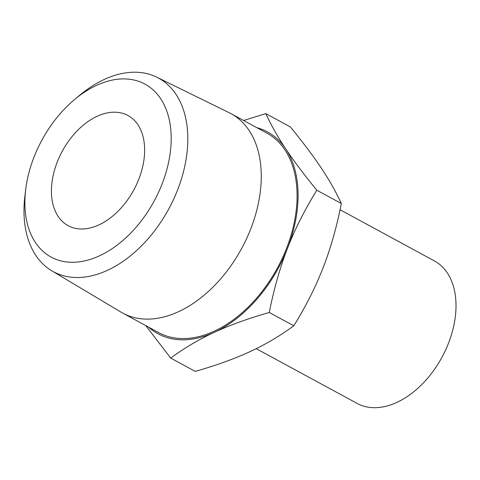 <?xml version="1.0" encoding="UTF-8"?>
<svg xmlns="http://www.w3.org/2000/svg" width="480" height="480" viewBox="0 0 480 480"><rect width="100%" height="100%" fill="white"/><g stroke="black" fill="none" stroke-linecap="round" stroke-linejoin="round"><path stroke-width="0.72" d="M74.64 99.48L79.71 95.244A110.166 71.496 118.5 0 1 156.762 77.166L229.284 112.764A113.472 73.644 118.5 0 1 231.024 113.664A113.472 73.644 118.5 0 1 261.252 174.36A113.472 73.644 118.5 0 1 213.396 286.674A113.472 73.644 118.5 0 1 122.772 313.122A113.472 73.644 118.5 0 1 121.068 312.156L51.702 270.75A110.166 71.496 118.5 0 1 24 212.76A110.166 71.496 118.5 0 1 24.87 196.29L25.662 189.732A98.394 63.858 -61.5 0 0 24.882 204.438A98.394 63.858 -61.5 0 0 99.516 255.804A98.394 63.858 -61.5 0 0 171.18 136.74A98.394 63.858 -61.5 0 0 74.64 99.48A98.394 63.858 -61.5 0 0 25.662 189.732M231.024 113.664L266.832 133.098A113.472 73.644 118.5 0 1 297.066 193.794A113.472 73.644 118.5 0 1 249.204 306.108A113.472 73.644 118.5 0 1 158.58 332.562L122.772 313.122M148.566 327.126A114.822 74.52 -61.5 0 0 214.446 332.268A114.822 74.52 -61.5 0 0 287.502 248.34A114.822 74.52 -61.5 0 0 298.068 193.332A114.822 74.52 -61.5 0 0 285.768 148.902A114.822 74.52 -61.5 0 0 256.818 127.662M156.762 77.166A110.166 71.496 118.5 0 1 187.8 136.962A110.166 71.496 118.5 0 1 140.352 246.984A110.166 71.496 118.5 0 1 51.702 270.75M243.624 120.504L265.794 113.592C271.188 125.274 277.848 137.046 285.768 148.902C293.604 160.716 303.954 174.492 316.812 190.224C304.578 210.066 294.804 229.44 287.502 248.34C280.116 267.198 274.038 288.576 269.268 312.468C247.902 318.6 229.626 325.2 214.446 332.268C199.182 339.288 184.602 347.892 170.7 358.08L145.716 325.578M170.7 358.08L195.246 371.4C216.612 365.268 234.882 358.668 250.068 351.6C265.332 344.58 279.912 335.976 293.814 325.788C306.048 305.946 315.822 286.578 323.124 267.672C330.51 248.814 336.588 227.442 341.358 203.55C335.964 191.862 329.31 180.096 321.39 168.234C313.548 156.42 303.198 142.65 290.34 126.912L265.794 113.592M269.268 312.468L293.814 325.788M316.812 190.224L341.358 203.55M144.63 149.028A62.682 40.68 118.5 0 1 118.188 211.068A62.682 40.68 118.5 0 1 68.13 225.684A62.682 40.68 118.5 0 1 51.432 192.156A62.682 40.68 118.5 0 1 77.868 130.116A62.682 40.68 118.5 0 1 127.926 115.5A62.682 40.68 118.5 0 1 144.63 149.028M256.218 348.66L357.084 403.404A81.054 52.602 -61.5 0 0 421.812 384.51A81.054 52.602 -61.5 0 0 456 304.284A81.054 52.602 -61.5 0 0 434.406 260.928L340.074 209.736"/></g></svg>
